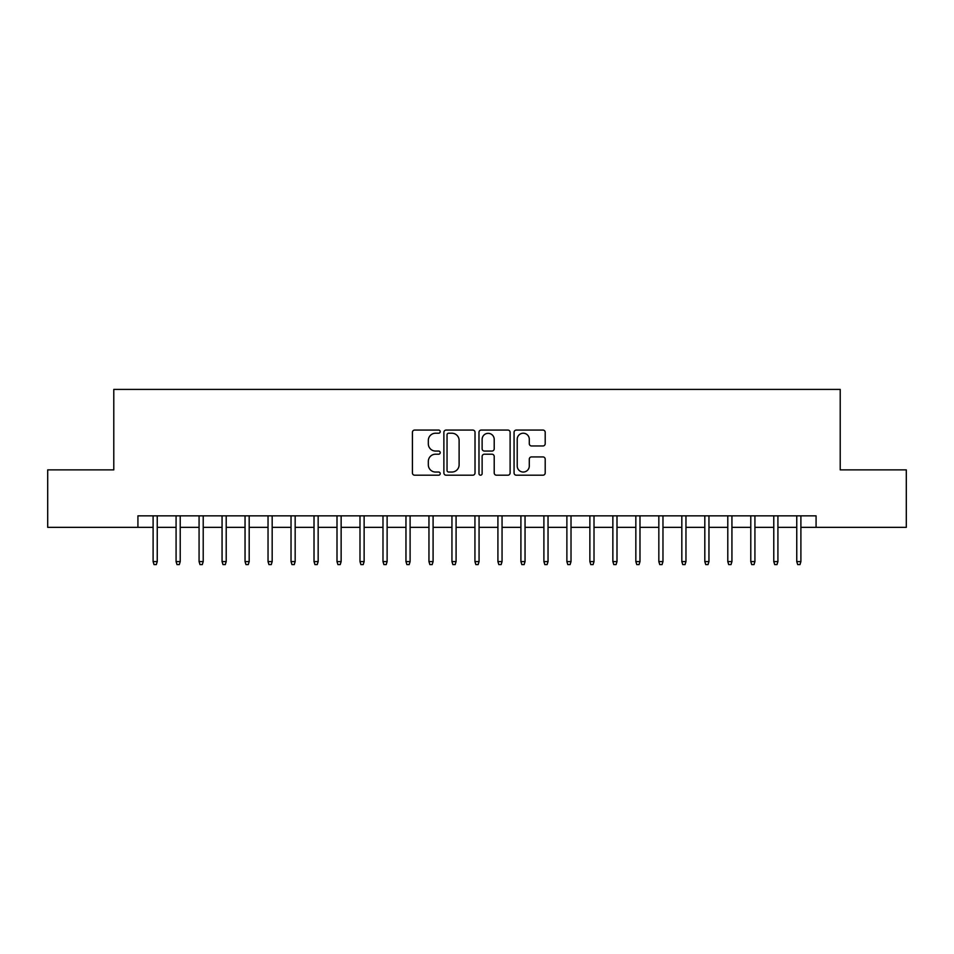 <?xml version="1.0" encoding="UTF-8"?>
<svg xmlns="http://www.w3.org/2000/svg" width="954" height="954" viewBox="0 0 954 954"><rect width="100%" height="100%" fill="white"/><g stroke="black" fill="none" stroke-linecap="round" stroke-linejoin="round"><path stroke-width="1.43" d="M440.223 431.649A1.574 1.574 0 0 0 438.637 430.063L414.668 430.063A2.254 2.254 0 0 0 412.414 432.329L412.414 472.945A2.254 2.254 0 0 0 414.668 475.199L438.637 475.199A1.574 1.574 0 0 0 440.223 473.613A1.574 1.574 0 0 0 438.637 472.039L435.537 472.039A7.215 7.215 0 0 1 428.322 464.813L428.322 461.438A7.215 7.215 0 0 1 435.537 454.211L438.637 454.211A1.574 1.574 0 0 0 440.223 452.637A1.574 1.574 0 0 0 438.637 451.051L435.537 451.051A7.215 7.215 0 0 1 428.322 443.837L428.322 440.45A7.215 7.215 0 0 1 435.537 433.223L438.637 433.223A1.574 1.574 0 0 0 440.223 431.649M542.945 445.971A2.254 2.254 0 0 0 545.199 443.717L545.199 432.329A2.254 2.254 0 0 0 542.945 430.063L516.317 430.063A2.254 2.254 0 0 0 514.063 432.329L514.063 472.945A2.254 2.254 0 0 0 516.317 475.199L542.945 475.199A2.254 2.254 0 0 0 545.199 472.945L545.199 459.172A2.254 2.254 0 0 0 542.945 456.918L531.545 456.918A2.254 2.254 0 0 0 529.291 459.172L529.291 466.005A6.034 6.034 0 0 1 523.257 472.039A6.034 6.034 0 0 1 517.223 466.005L517.223 439.269A6.034 6.034 0 0 1 523.257 433.223A6.034 6.034 0 0 1 529.291 439.269L529.291 443.717A2.254 2.254 0 0 0 531.545 445.971L542.945 445.971M137.925 527.347L47.7 527.347L47.7 469.869L113.788 469.869L113.788 389.411L840.212 389.411L840.212 469.869L906.3 469.869L906.3 527.347L816.075 527.347L816.075 515.852L137.925 515.852L137.925 527.347L153.105 527.347M475.02 432.329A2.254 2.254 0 0 0 472.767 430.063L446.138 430.063A2.254 2.254 0 0 0 443.884 432.329L443.884 472.945A2.254 2.254 0 0 0 446.138 475.199L472.767 475.199A2.254 2.254 0 0 0 475.02 472.945L475.02 432.329M481.233 430.063L507.862 430.063A2.254 2.254 0 0 1 510.116 432.329L510.116 472.945A2.254 2.254 0 0 1 507.862 475.199L496.462 475.199A2.254 2.254 0 0 1 494.208 472.945L494.208 456.465A2.254 2.254 0 0 0 491.954 454.211L484.393 454.211A2.254 2.254 0 0 0 482.128 456.465L482.128 473.613A1.574 1.574 0 0 1 480.554 475.199A1.574 1.574 0 0 1 478.98 473.613L478.98 432.329A2.254 2.254 0 0 1 481.233 430.063M157.243 527.347L176.085 527.347M180.223 527.347L199.076 527.347M203.214 527.347L222.067 527.347M226.205 527.347L245.047 527.347M249.185 527.347L268.038 527.347M272.176 527.347L291.03 527.347M295.168 527.347L314.021 527.347M318.159 527.347L337 527.347M341.138 527.347L359.992 527.347M364.13 527.347L382.983 527.347M387.121 527.347L405.963 527.347M410.101 527.347L428.954 527.347M433.092 527.347L451.946 527.347M456.084 527.347L474.937 527.347M479.063 527.347L497.916 527.347M502.054 527.347L520.908 527.347M525.046 527.347L543.899 527.347M548.037 527.347L566.879 527.347M571.017 527.347L589.87 527.347M594.008 527.347L612.862 527.347M616.999 527.347L635.841 527.347M639.979 527.347L658.832 527.347M662.97 527.347L681.824 527.347M685.962 527.347L704.815 527.347M708.953 527.347L727.795 527.347M731.933 527.347L750.786 527.347M754.924 527.347L773.777 527.347M777.915 527.347L796.757 527.347M800.895 527.347L816.075 527.347M448.63 433.223A1.574 1.574 0 0 0 447.044 434.809L447.044 470.453A1.574 1.574 0 0 0 448.63 472.039L451.898 472.039A7.215 7.215 0 0 0 459.112 464.813L459.112 440.45A7.215 7.215 0 0 0 451.898 433.223L448.63 433.223M494.208 439.377A6.034 6.034 0 0 0 488.174 433.343A6.034 6.034 0 0 0 482.128 439.377L482.128 448.797A2.254 2.254 0 0 0 484.393 451.051L491.954 451.051A2.254 2.254 0 0 0 494.208 448.797L494.208 439.377M153.105 561.596L154.023 564.589L156.313 564.589L157.243 561.596L153.105 561.596L153.105 515.852M157.243 561.596L157.243 515.852M176.085 561.596L177.003 564.589L179.304 564.589L180.223 561.596L176.085 561.596L176.085 515.852M180.223 561.596L180.223 515.852M199.076 561.596L199.994 564.589L202.296 564.589L203.214 561.596L199.076 561.596L199.076 515.852M203.214 561.596L203.214 515.852M222.067 561.596L222.986 564.589L225.287 564.589L226.205 561.596L222.067 561.596L222.067 515.852M226.205 561.596L226.205 515.852M245.047 561.596L245.977 564.589L248.267 564.589L249.185 561.596L245.047 561.596L245.047 515.852M249.185 561.596L249.185 515.852M268.038 561.596L268.956 564.589L271.258 564.589L272.176 561.596L268.038 561.596L268.038 515.852M272.176 561.596L272.176 515.852M291.03 561.596L291.948 564.589L294.249 564.589L295.168 561.596L291.03 561.596L291.03 515.852M295.168 561.596L295.168 515.852M314.021 561.596L314.939 564.589L317.229 564.589L318.159 561.596L314.021 561.596L314.021 515.852M318.159 561.596L318.159 515.852M337 561.596L337.919 564.589L340.22 564.589L341.138 561.596L337 561.596L337 515.852M341.138 561.596L341.138 515.852M359.992 561.596L360.91 564.589L363.212 564.589L364.13 561.596L359.992 561.596L359.992 515.852M364.13 561.596L364.13 515.852M382.983 561.596L383.902 564.589L386.203 564.589L387.121 561.596L382.983 561.596L382.983 515.852M387.121 561.596L387.121 515.852M405.963 561.596L406.881 564.589L409.183 564.589L410.101 561.596L405.963 561.596L405.963 515.852M410.101 561.596L410.101 515.852M428.954 561.596L429.872 564.589L432.174 564.589L433.092 561.596L428.954 561.596L428.954 515.852M433.092 561.596L433.092 515.852M451.946 561.596L452.864 564.589L455.165 564.589L456.084 561.596L451.946 561.596L451.946 515.852M456.084 561.596L456.084 515.852M474.937 561.596L475.855 564.589L478.145 564.589L479.063 561.596L474.937 561.596L474.937 515.852M479.063 561.596L479.063 515.852M497.916 561.596L498.835 564.589L501.136 564.589L502.054 561.596L497.916 561.596L497.916 515.852M502.054 561.596L502.054 515.852M520.908 561.596L521.826 564.589L524.128 564.589L525.046 561.596L520.908 561.596L520.908 515.852M525.046 561.596L525.046 515.852M543.899 561.596L544.817 564.589L547.119 564.589L548.037 561.596L543.899 561.596L543.899 515.852M548.037 561.596L548.037 515.852M566.879 561.596L567.797 564.589L570.098 564.589L571.017 561.596L566.879 561.596L566.879 515.852M571.017 561.596L571.017 515.852M589.87 561.596L590.788 564.589L593.09 564.589L594.008 561.596L589.87 561.596L589.87 515.852M594.008 561.596L594.008 515.852M612.862 561.596L613.78 564.589L616.081 564.589L616.999 561.596L612.862 561.596L612.862 515.852M616.999 561.596L616.999 515.852M635.841 561.596L636.771 564.589L639.061 564.589L639.979 561.596L635.841 561.596L635.841 515.852M639.979 561.596L639.979 515.852M658.832 561.596L659.751 564.589L662.052 564.589L662.97 561.596L658.832 561.596L658.832 515.852M662.97 561.596L662.97 515.852M681.824 561.596L682.742 564.589L685.044 564.589L685.962 561.596L681.824 561.596L681.824 515.852M685.962 561.596L685.962 515.852M704.815 561.596L705.733 564.589L708.023 564.589L708.953 561.596L704.815 561.596L704.815 515.852M708.953 561.596L708.953 515.852M727.795 561.596L728.713 564.589L731.014 564.589L731.933 561.596L727.795 561.596L727.795 515.852M731.933 561.596L731.933 515.852M750.786 561.596L751.704 564.589L754.006 564.589L754.924 561.596L750.786 561.596L750.786 515.852M754.924 561.596L754.924 515.852M773.777 561.596L774.696 564.589L776.997 564.589L777.915 561.596L773.777 561.596L773.777 515.852M777.915 561.596L777.915 515.852M796.757 561.596L797.687 564.589L799.977 564.589L800.895 561.596L796.757 561.596L796.757 515.852M800.895 561.596L800.895 515.852"/></g></svg>
